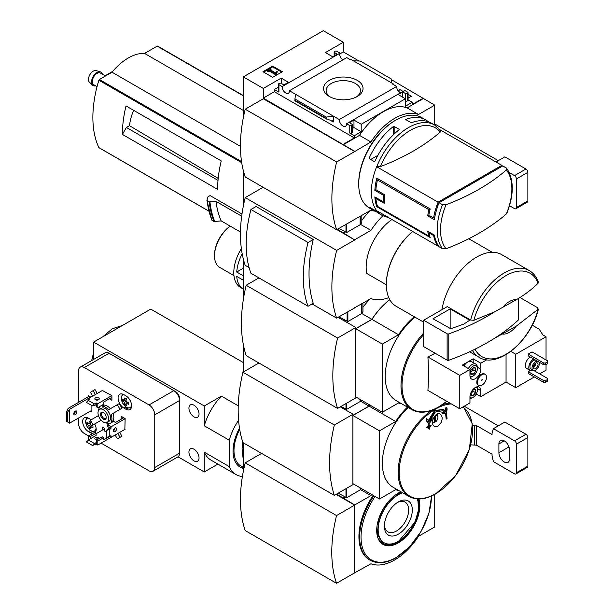 <?xml version="1.0" encoding="UTF-8"?>
<svg xmlns="http://www.w3.org/2000/svg" width="614" height="614" viewBox="0 0 614 614"><rect width="100%" height="100%" fill="white"/><g stroke="black" fill="none" stroke-linecap="round" stroke-linejoin="round"><path stroke-width="0.92" d="M399.545 92.399L400.489 92.568M408.072 96.943L409.147 97.565M342.965 59.811A5.119 2.955 60 0 1 339.534 53.441L339.818 52.988L336.825 51.261A1.343 0.775 0 0 0 334.922 51.261L334.546 51.484A1.343 0.775 0 0 0 334.146 52.029A1.343 0.775 0 0 0 334.546 52.581L337.209 54.124L332.642 56.757L325.405 52.581L343.303 42.243L343.303 51.921L359.075 61.024M391.816 79.927L434.72 105.14L418.533 114.488A52.819 30.493 120 0 0 370.917 141.98L354.731 151.543L263.314 98.762L245.216 109.208L336.641 161.989A131.12 75.706 120 0 0 336.641 229.728L370.917 210.149A52.819 30.493 120 0 0 375.108 211.201M434.72 125.079L434.72 105.14M343.303 42.243L323.309 30.7L243.313 76.88L263.314 88.431L281.22 78.093L288.45 82.268L283.883 84.909L281.22 83.374A1.343 0.775 0 0 0 279.309 83.374L278.933 83.588A1.343 0.775 0 0 0 278.533 84.141A1.343 0.775 0 0 0 278.933 84.686L282.171 86.559L339.534 53.441M400.098 92.798A5.119 2.955 60 0 1 396.675 86.428L392.615 84.087L393.144 83.78L393.144 84.394M404.173 90.757L346.534 123.721L349.78 125.594A1.343 0.775 0 0 0 351.684 125.594L352.068 125.371A1.343 0.775 0 0 0 352.459 124.826A1.343 0.775 0 0 0 352.068 124.274L349.397 122.739L353.971 120.098L361.209 124.274L405.394 98.762L398.156 94.587L402.723 91.946L405.394 93.489A1.343 0.775 0 0 0 407.297 93.489L407.681 93.267A1.343 0.775 0 0 0 408.072 92.714A1.343 0.775 0 0 0 407.681 92.169L404.71 90.45L404.173 90.757M398.002 90.649L399.868 89.575L399.868 92.207M408.072 94.31L411.426 96.245L408.072 98.186M399.868 89.575L402.776 91.248M393.144 83.78L351.377 59.665L350.847 59.972L346.764 57.616L289.401 90.734L339.312 119.546L396.675 86.428M339.818 52.988L339.818 55.452M357.264 96.49A19.74 11.397 180 0 1 329.342 96.49A19.74 11.397 180 0 1 329.342 80.365A19.74 11.397 180 0 1 357.264 80.365A19.74 11.397 180 0 1 357.264 96.49L357.264 96.49M333.018 56.542L331.875 56.319M405.394 93.489L405.394 106.245L412.247 102.285L412.247 104.48L423.292 98.102M339.818 53.932L343.303 51.921M272.662 77.333L282.379 71.723L272.662 66.12L262.953 71.723L272.662 77.333M282.171 86.559A5.119 2.955 -120 0 0 284.313 91.831A5.119 2.955 -120 0 0 288.342 93.297A5.119 2.955 -120 0 0 289.401 90.734M339.312 119.546A5.119 2.955 -120 0 0 341.453 124.819A5.119 2.955 -120 0 0 345.482 126.284A5.119 2.955 -120 0 0 346.534 123.721M412.247 102.285L408.072 99.875M502.39 166.133A52.52 30.324 120 0 0 501.838 165.358L440.292 129.968M506.719 168.313L502.789 165.903L437.582 203.556L438.496 204.086M438.404 245.815L437.582 245.339L437.582 244.464M446.025 248.77A50.463 29.134 -60 0 1 440.514 229.958A50.463 29.134 -60 0 1 446.025 204.784A213.787 123.429 0 0 0 506.366 169.948A50.463 29.134 -60 0 1 506.366 213.925A213.787 123.429 180 0 1 446.025 248.77L442.456 248.685L439.025 246.705A52.52 30.324 -60 0 1 434.374 235.093L433.607 235.538A52.52 30.324 120 0 0 438.074 246.153L376.651 210.694A52.52 30.324 -60 0 1 376.651 166.709L438.074 202.167A52.52 30.324 120 0 0 433.607 217.939L428.848 215.192L427.705 215.852A52.52 30.324 -60 0 1 428.91 209.658L377.48 179.971A52.52 30.324 120 0 0 375.875 189.695L374.839 190.294A52.52 30.324 -60 0 1 376.85 178.137L430.184 208.929A52.52 30.324 120 0 0 428.848 215.192M433.607 235.538L428.848 232.79A52.52 30.324 120 0 0 430.184 237.518L376.85 206.726A52.52 30.324 -60 0 1 374.839 196.894L383.412 201.845A52.52 30.324 -60 0 1 383.412 195.244L374.839 190.294M377.157 210.986A52.251 30.17 -60 0 0 382.345 215.506L379.076 213.618A52.251 30.17 -60 0 1 375.108 210.495L369.398 207.202A52.251 30.17 120 0 0 373.366 210.318L369.551 208.123A52.251 30.17 -60 0 1 358.729 184.2A52.251 30.17 -60 0 1 395.677 120.206A52.251 30.17 -60 0 1 421.803 117.619L425.617 119.814A52.251 30.17 -60 0 1 428.311 121.741M376.766 166.64A52.251 30.17 -60 0 1 434.597 125.003L431.327 123.115A52.251 30.17 120 0 0 411.296 122.769L405.585 119.469A52.251 30.17 -60 0 1 425.617 119.814M399.108 129.293L399.108 129.807L399.108 129.293L394.157 126.438L393.397 126.507A52.251 30.17 -60 0 0 369.398 157.683L369.398 158.757L369.398 157.683M399.108 129.807A52.251 30.17 120 0 0 375.108 160.983L374.348 161.612L369.398 158.757M373.366 210.318A52.251 30.17 120 0 0 376.374 211.7M263.314 88.431L263.314 98.102L354.731 151.32M243.313 76.88L243.313 117.804M343.303 144.29L354.347 137.912L354.347 135.709L361.209 131.749L361.209 124.274M423.292 98.547L407.105 107.887A52.819 30.493 -60 0 0 359.489 135.379L343.303 144.727M349.78 125.594L349.78 133.069A1.343 0.775 0 0 0 351.684 133.069L352.068 132.854A1.343 0.775 0 0 0 352.459 132.302L352.459 124.826M349.78 133.069L354.347 135.709M361.209 131.749L353.971 127.574L352.459 128.441M333.302 122.017L333.302 116.084L326.303 117.097L326.809 119.193L332.481 120.82L333.302 122.017L329.887 120.045M294.881 100.673L295.403 94.203M278.533 87.119L274.358 89.529L278.933 92.169A1.343 0.775 0 0 1 278.533 91.616L278.533 84.141M407.681 93.267L407.681 100.742A1.343 0.775 0 0 0 408.072 100.197L408.072 92.714M407.681 100.742L407.297 100.965A1.343 0.775 0 0 1 405.394 100.965M391.655 82.913L391.816 79.267L391.202 82.652M353.303 60.771L360.311 61.078L391.816 79.267M407.105 107.887L418.533 114.488M359.489 135.379L370.917 141.98M358.729 184.2L358.729 183.102A50.908 29.388 -60 0 1 394.725 120.758L395.677 120.206M354.731 151.543L336.641 161.989M245.216 109.208A131.12 75.706 120 0 0 245.216 176.947L336.641 229.728M281.711 72.107L272.662 66.888L272.662 66.12M272.662 66.888L263.621 72.107M276.592 73.703L277.252 71.539L276.576 71.37L275.709 72.959L270.037 69.681L271.196 69.006L270.475 68.591L267.236 70.464L267.957 70.879L269.124 70.211L275.886 74.11L276.592 73.703L276.592 74.471L277.252 71.539M267.236 70.464L267.236 71.232L267.957 71.646L269.124 70.978L275.886 74.877L275.886 74.11M275.886 74.877L276.592 74.471M269.124 70.978L269.124 70.211M267.957 71.646L267.957 70.879M270.705 70.065L271.196 69.006M354.347 137.912L274.358 91.724L274.358 89.529M353.971 120.098L353.971 127.574M281.22 78.093L281.22 83.374M263.314 98.102L274.358 91.724M402.723 91.946L402.723 97.227M326.303 117.097L294.789 98.908M330.317 97.012A17.161 9.908 180 0 1 326.149 90.749A17.161 9.908 180 0 1 343.303 80.626A17.161 9.908 180 0 1 360.464 90.749A17.161 9.908 180 0 1 356.289 97.012M376.651 166.709L380.381 166.617A213.787 123.429 0 0 0 440.261 132.041L440.192 130.022M446.025 204.784L442.456 204.7L439.025 202.72A52.52 30.324 -60 0 0 434.374 219.697L427.705 215.852M506.366 213.925L506.849 213.288C514.102 194.638 514.064 179.649 506.727 168.313M506.228 167.891L506.366 169.948M434.374 235.093L427.705 231.248A52.52 30.324 -60 0 0 428.91 236.052L377.48 206.365L376.85 206.726M376.743 197.992L375.875 198.491L384.448 203.441A52.52 30.324 120 0 1 384.448 194.646L375.875 189.695M375.875 198.491A52.52 30.324 120 0 0 377.48 206.365M438.074 246.153L438.473 245.922M438.074 202.167L501.838 165.358M434.773 217.272L433.607 217.939M437.582 203.556L437.582 206.626M394.157 134.036L394.157 126.438M393.397 134.758L393.397 126.507M377.948 155.296L370.672 159.494M384.303 201.331L383.412 201.845M429.608 232.345L428.848 232.79M429.562 235.669L428.91 236.052M384.448 194.646L383.412 195.244M378.761 179.234L377.48 179.971M430.184 208.929L428.91 209.658M502.513 307.691A18.857 10.883 -60 0 1 516.251 299.762L494.493 311.912L473.901 320.285L470.623 320.071L447.284 306.593L423.675 320.224L423.675 346.611L447.122 360.149A1.343 0.775 0 0 0 448.788 360.257A215.476 124.404 0 0 0 494.493 338.299L516.251 326.157A18.857 10.883 -60 0 1 502.513 334.085M538.371 282.11L538.064 283.246C532.069 289.248 524.793 294.758 516.251 299.762M337.401 229.283L354.731 239.951L336.825 229.613M243.313 170.546L243.313 206.212M354.539 307.798L370.917 298.558A52.819 30.493 120 0 0 388.754 297.606M263.122 187.278L245.216 197.616L336.641 250.397A131.12 75.706 120 0 0 336.641 318.129L354.731 307.906M343.303 232.691L344.83 231.816M345.206 232.038L343.303 233.136M361.807 220.403A52.819 30.493 -60 0 1 369.927 210.725M245.216 197.616A131.12 75.706 120 0 0 245.216 265.355L249.1 267.597M312.073 303.945L336.641 318.129M250.934 209.497L256.092 206.511L313.232 239.498A131.12 75.706 120 0 0 313.232 303.278L308.067 306.256L250.934 273.268A116.629 67.333 120 0 1 250.934 209.497L308.067 242.484A116.629 67.333 120 0 0 308.067 306.256M130.007 108.233L126.008 105.93A104.771 60.494 120 0 0 122.393 134.405L126.392 127.474L129.493 125.686A40.463 23.363 -60 0 1 133.614 110.32M218.2 178.398L129.493 125.686M218.016 180.37L126.392 127.474M241.985 214.002L210.08 195.59L208.031 196.772L206.933 200.287M209.244 201.906L207.156 200.701A112.991 65.237 -60 0 0 212.014 220.342L214.109 221.547A112.991 65.237 -60 0 1 209.244 201.906L216.051 201.4L241.678 216.197M240.481 232.038L221.17 220.886L214.109 221.547M360.564 224.409L370.917 230.388L354.731 239.729M382.883 215.806A52.819 30.493 120 0 0 370.917 230.388M366.727 273.437L386.344 284.766L366.727 273.437A40.401 23.324 -60 0 1 391.932 219.513M354.731 239.951L336.641 250.397M221.17 220.886A107.603 62.121 -60 0 1 216.051 201.4M157.737 46.227A0.806 0.468 120 0 0 157.215 46.127L144.574 53.426A47.677 27.523 120 0 0 112.024 72.214L99.384 79.513A0.806 0.468 120 0 0 98.862 80.219A104.771 60.494 120 0 0 98.862 147.59A0.806 0.468 120 0 0 99.161 147.767M243.313 110.428L144.574 53.426M240.458 146.37L112.024 72.214M122.393 134.405L217.625 189.381A104.771 60.494 120 0 1 221.24 160.906L126.008 105.93M516.251 326.157L538.401 309.049M475.013 349.197A48.161 27.807 -60 0 0 507.456 353.395A48.161 27.807 -60 0 0 538.064 309.633L537.687 307.744L519.928 297.491M441.942 309.671A50.095 28.927 -60 0 1 466.502 264.657A50.095 28.927 -60 0 1 501.669 254.626L529.207 270.521A50.095 28.927 -60 0 0 470.623 320.071M423.675 322.181L396.168 306.294A47.401 27.369 -60 0 1 386.344 284.597A47.401 27.369 -60 0 1 412.746 231.532M386.344 284.374A46.864 27.054 -60 0 1 386.344 284.152A46.864 27.054 -60 0 1 412.685 231.493M313.232 239.498L308.067 242.484M518.162 298.596L518.162 320.209A1.343 0.775 0 0 0 518.369 319.794L518.369 298.465M518.162 320.209A215.476 124.404 180 0 1 494.493 338.299M423.675 320.224L447.122 333.763A1.343 0.775 0 0 0 448.788 333.87A215.476 124.404 0 0 0 494.493 311.912M450.146 308.896L433.008 318.789L450.699 328.682A209.551 120.981 0 0 0 463.992 323.969L469.748 320.209L450.146 308.896L450.146 328.674M112.753 71.339L104.372 76.174L104.771 76.405M105.055 76.236A2.694 0.86 -136.2 0 0 104.372 76.174M97.05 86.643L93.681 84.694A6.731 3.891 -60 0 1 92.645 79.298A6.731 3.891 -60 0 1 97.043 73.365A6.731 3.891 -60 0 1 100.412 73.035L104.902 75.622M95.646 85.83A7.798 4.505 -60 0 1 92.637 85.239A7.798 4.505 -60 0 1 92.115 78.868A7.798 4.505 -60 0 1 97.043 72.498A7.798 4.505 -60 0 1 100.366 71.861A7.798 4.505 -60 0 1 102.377 74.171M92.637 85.239L89.429 82.169A6.731 3.891 -60 0 1 88.976 76.666A6.731 3.891 -60 0 1 93.236 71.163A6.731 3.891 -60 0 1 96.099 70.618L100.366 71.861M498.284 160.63L434.72 123.928M509.513 205.721L514.524 208.614A2.694 1.558 -120 0 0 515.867 208.745L527.296 202.152A2.694 1.558 -120 0 0 527.856 200.916L527.856 172.327A2.694 1.558 -120 0 0 525.952 169.027L504.846 156.846L495.974 161.966M515.867 208.745A2.694 1.558 -120 0 0 516.428 207.517L516.428 178.927A2.694 1.558 -120 0 0 514.524 175.627L509.244 172.572M361.807 215.414L361.807 222.491L360.748 224.179A2.694 1.558 180 0 1 360.119 224.747L346.733 232.476L338.92 228.408M243.313 268.211L236.728 272.017A32.319 18.658 -60 0 1 242.192 253.835M241.363 248.624A32.319 18.658 -60 0 0 240.488 287.406L243.313 289.041A32.319 18.658 -60 0 1 236.728 276.415L243.313 280.214M475.482 368.116A3.891 2.241 -60 0 1 475.482 371.293L475.482 368.116L473.102 367.901A3.891 2.241 -60 0 1 475.482 368.116M470.715 374.041L473.102 374.248A3.891 2.241 -60 0 1 470.715 374.041A3.891 2.241 -60 0 1 470.347 372.667A3.891 2.241 -60 0 1 470.715 370.864A3.891 2.241 -60 0 1 473.102 367.901M475.482 371.293A3.891 2.241 -60 0 1 473.102 374.248L475.482 371.293L473.003 369.858L473.003 367.963M473.333 389.115A3.891 2.241 -60 0 1 475.482 389.445A3.891 2.241 -60 0 1 475.482 392.622L475.482 389.445L473.102 389.238M470.715 395.37L473.102 395.585A3.891 2.241 -60 0 1 470.715 395.37A3.891 2.241 -60 0 1 470.362 394.257M475.482 392.622A3.891 2.241 -60 0 1 473.102 395.585L475.482 392.622L473.003 391.195L473.003 389.468A3.369 1.942 -60 0 1 473.003 389.606A3.369 1.942 -60 0 1 471.813 392.676L473.003 391.195M532.046 351.891L528.232 354.086L528.232 355.851L543.659 364.754L545.57 364.754L547.473 363.657L547.473 360.794L532.046 351.891M533.766 359.036A6.731 3.891 120 0 0 533.566 359.144A6.731 3.891 120 0 0 529.168 365.084A6.731 3.891 120 0 0 530.204 370.48L526.774 368.5A6.731 3.891 -60 0 1 525.737 363.104A6.731 3.891 -60 0 1 530.143 357.171A6.731 3.891 -60 0 1 530.335 357.064M510.825 351.408L515.76 354.255L515.76 387.68L534.333 376.958M539.66 373.88L546.046 370.196L546.046 364.478M515.76 354.255L546.046 336.771L546.046 359.973M530.266 370.511L528.232 371.685L528.232 373.442L543.659 382.345L545.57 382.345L547.473 381.248L547.473 378.393L533.835 370.518M478.72 385.531L478.152 385.201A6.462 3.73 -60 0 1 478.152 377.733A6.462 3.73 -60 0 1 484.615 374.003L485.19 374.333A6.462 3.73 120 0 0 480.209 376.06A6.462 3.73 120 0 0 477.385 382.568A6.462 3.73 120 0 0 478.72 385.531A6.462 3.73 120 0 0 481.952 385.208A6.462 3.73 120 0 0 486.181 379.513A6.462 3.73 120 0 0 485.19 374.333M435.126 353.227A268.564 155.058 0 0 1 427.912 356.972L459.771 375.369L469.956 369.482L469.956 375.53A7.675 4.428 -60 0 0 471.544 379.045A7.675 4.428 -60 0 0 477.462 376.988A7.675 4.428 -60 0 0 480.816 369.267L480.816 363.219L486.81 359.75M459.771 375.369L459.771 408.794L469.956 402.914L469.956 396.867A7.675 4.428 -60 0 1 473.31 389.138A7.675 4.428 -60 0 1 479.219 387.081A7.675 4.428 -60 0 1 480.816 390.596L477.377 388.616M476.226 393.996L480.816 396.644L480.816 390.596M480.816 396.644L506.051 382.077L515.76 387.68M506.051 354.623L506.051 382.077M473.194 362.582L473.194 358.814L462.342 365.084L469.956 369.482M473.194 358.814L480.816 363.219M546.046 336.771L542.807 334.899L539.207 329.196L532.238 325.174M427.912 356.972A268.686 155.127 60 0 1 427.912 390.404L459.771 408.794M423.675 333.049A52.52 30.324 -60 0 0 411.879 409.684L396.084 400.566A52.52 30.324 -60 0 1 386.797 363.158A52.52 30.324 -60 0 1 415.079 317.215M414.289 316.763A52.819 30.493 120 0 0 398.54 334.737L382.345 344.086L382.345 412.255L398.54 402.914A52.819 30.493 120 0 0 401.663 403.789M243.313 258.954L243.313 299.678M344.063 320.661L344.83 320.224M344.446 320.884L345.206 320.439M362.951 307.261A52.819 30.493 -60 0 1 369.927 299.133M389.767 299.655A52.819 30.493 120 0 0 371.869 319.341L361.707 313.47M371.869 319.341L355.874 328.582L355.874 327.477L337.593 338.038A141.274 81.562 120 0 0 337.593 408.41L355.874 397.857L355.874 396.974M389.806 299.732A52.819 30.493 120 0 0 371.946 319.387L355.759 328.736L355.759 396.905L382.345 412.255M398.54 334.737L371.946 319.387M382.345 344.086L355.759 328.736M258.931 277.889L246.176 285.257A141.274 81.562 120 0 0 246.176 355.629L337.593 408.41M337.969 317.361L355.874 327.477M246.176 285.257L337.593 338.038M481.952 380.373L482.228 379.46L481.576 380.15L481.952 380.373M468.352 368.553A7.406 4.275 -60 0 1 475.85 364.117L471.468 361.585A7.406 4.275 120 0 0 467.768 361.953A7.406 4.275 120 0 0 463.969 366.028M530.204 370.48A6.731 3.891 120 0 0 533.205 370.342M535.4 359.981A5.119 2.955 120 0 0 533.566 360.464A5.119 2.955 120 0 0 530.227 364.977A5.119 2.955 120 0 0 531.01 369.075L533.106 370.288A5.119 2.955 120 0 0 537.879 367.886A5.119 2.955 120 0 0 538.785 361.938M537.496 361.193A5.119 2.955 120 0 0 535.661 361.677A5.119 2.955 120 0 0 532.323 366.19A5.119 2.955 120 0 0 533.106 370.288M535.661 363.104A3.369 1.942 120 0 0 533.466 366.074A3.369 1.942 120 0 0 533.98 368.768A3.369 1.942 120 0 0 537.35 366.827A3.369 1.942 120 0 0 537.35 362.943A3.369 1.942 120 0 0 535.661 363.104M533.374 366.412A2.709 1.566 120 0 0 535.001 363.595M533.297 367.533A3.369 1.942 120 0 0 535.93 362.966M528.232 354.086L543.659 362.997L543.659 364.754M543.659 362.997L545.57 362.997L545.57 364.754M545.57 362.997L547.473 361.899M528.232 371.685L543.659 380.588L543.659 382.345M543.659 380.588L545.57 380.588L545.57 382.345M545.57 380.588L547.473 379.49M476.057 387.119A6.063 3.5 -60 0 1 477.385 389.936A6.063 3.5 -60 0 1 473.102 397.358A6.063 3.5 -60 0 1 469.956 397.588M472.143 397.91L473.102 397.358L472.143 397.91A7.406 4.275 -60 0 1 469.956 398.616M477.009 386.812A7.406 4.275 -60 0 1 477.385 388.839L477.385 389.936M469.956 369.528A6.063 3.5 -60 0 1 474.66 365.568A6.063 3.5 -60 0 1 477.385 368.607A6.063 3.5 -60 0 1 473.102 376.029A6.063 3.5 -60 0 1 470.002 376.282M472.143 376.574L473.102 376.029L472.143 376.574A7.406 4.275 -60 0 1 470.209 377.265M475.85 364.117A7.406 4.275 -60 0 1 477.385 367.502L477.385 368.607M470.401 394.134L471.813 392.676A3.369 1.942 -60 0 1 470.508 393.797M473.102 395.585L470.623 394.157M472.987 367.97A3.369 1.942 -60 0 1 473.003 368.277A3.369 1.942 -60 0 1 471.813 371.34L473.003 369.858M470.393 372.805L471.813 371.34A3.369 1.942 -60 0 1 470.362 372.529M473.102 374.248L470.623 372.821M243.313 275.816L236.728 272.017M233.949 275.625L219.766 267.435A25.389 14.659 -60 0 1 214.509 255.815A25.389 14.659 -60 0 1 230.273 226.144M214.509 255.815L214.509 255.155A24.575 14.191 -60 0 1 230.219 226.113M362.951 303.162L362.951 311.551L361.884 313.247A2.694 1.558 180 0 1 361.262 313.815L347.877 321.544L338.92 316.816M243.313 344.508L243.313 372.015M344.063 409.07L344.83 408.632M345.206 408.847L344.446 409.292M446.524 407.566A269.239 206.573 87.8 0 1 445.818 411.541L443.638 409.446L434.965 410.943L428.718 421.411A269.239 75.192 -138.1 0 0 427.006 418.832A267.765 198.145 81.1 0 1 426.745 420.667A269.277 75.2 41.9 0 1 428.818 423.821A265.985 204.078 -27.8 0 0 431.872 420.214A268.433 198.637 -98.9 0 0 432.141 418.372A265.77 203.909 152.2 0 1 429.731 421.25L435.372 411.986L443.108 410.689L444.981 412.447A265.77 74.217 -161.9 0 1 442.349 412.478A268.433 92.63 45.1 0 1 443.009 413.79A265.985 74.279 18.1 0 0 446.294 413.729A269.277 206.603 -92.2 0 0 447.184 408.87A267.765 92.399 -134.9 0 0 446.524 407.566L445.948 407.236A269.239 206.573 87.8 0 1 445.311 410.858M428.242 420.69L434.528 410.513L443.546 409.392M427.006 418.832L426.438 418.502A267.765 198.145 81.1 0 1 426.17 420.337A269.277 75.2 41.9 0 1 428.242 423.491L428.818 423.821M426.745 420.667L426.17 420.337M432.141 418.372L431.565 418.042A265.77 203.909 152.2 0 1 430.168 419.723M444.981 412.447L444.406 412.117A265.77 74.217 -161.9 0 1 441.773 412.147A268.433 92.63 45.1 0 1 442.433 413.46L443.009 413.79M442.349 412.478L441.773 412.147M446.739 419.086A267.059 154.183 0 0 0 447.099 418.855A269.047 155.334 -120 0 0 446.562 414.143L445.994 413.813A266.299 153.746 180 0 1 445.626 414.043A269.07 155.35 60 0 1 446.163 418.756L446.739 419.086A269.07 155.35 60 0 0 446.201 414.373L445.626 414.043M431.097 425.448A266.653 153.953 180 0 1 429.309 426.4A269.07 155.35 -120 0 0 429.056 424.274A266.299 153.746 180 0 1 428.656 424.481A269.047 155.334 60 0 1 428.91 426.607A266.653 153.953 180 0 1 427.106 427.544A268.924 155.265 60 0 1 427.16 428.019A266.729 153.991 0 0 0 428.963 427.075A269.047 155.334 60 0 1 429.201 429.194A267.059 154.183 0 0 0 429.6 428.979A269.07 155.35 -120 0 0 429.363 426.868A266.729 153.991 0 0 0 431.151 425.916A269.17 155.403 -120 0 0 431.097 425.448L430.521 425.118A266.653 153.953 180 0 1 429.24 425.801M429.056 424.274L428.488 423.944A266.299 153.746 180 0 1 428.088 424.151A269.047 155.334 60 0 1 428.342 426.277A266.653 153.953 180 0 1 426.538 427.214A268.924 155.265 60 0 1 426.592 427.689L427.16 428.019M428.656 424.481L428.088 424.151M428.91 426.607L428.342 426.277M427.106 427.544L426.538 427.214M428.465 427.344A269.047 155.334 60 0 1 428.626 428.864L429.201 429.194M441.205 422.455L438.028 426.154L434.459 426.369C429.324 423.898 435.357 410.919 440.207 414.135C442.372 415.847 442.702 418.618 441.205 422.455M436.884 414.212A5.388 3.108 -60 0 1 436.945 414.35L437.736 416.284A3.991 2.302 -60 0 1 435.671 421.826L433.96 421.995M435.487 415.21L435.671 415.448A3.991 2.302 -60 0 1 437.736 416.284M434.535 416.277L434.535 422.486A3.991 2.302 -60 0 1 434.098 422.585A3.991 2.302 -60 0 1 432.532 421.787M435.671 415.448L435.671 421.826M369.751 404.987A52.819 30.493 120 0 0 369.014 406.1L360.564 401.218M340.256 406.867L353.019 414.235L353.019 415.34L369.014 406.1M353.019 414.235L334.354 425.011A141.274 81.562 120 0 0 334.354 495.391L353.019 484.615L353.019 483.732M369.828 405.033A52.819 30.493 120 0 0 369.091 406.146L352.904 415.494L352.904 483.663L379.49 499.013L395.677 489.673A52.819 30.493 120 0 0 398.808 490.548M407.435 407.12A52.819 30.493 120 0 0 395.677 421.496L379.49 430.844L379.49 499.013M369.091 406.146L395.677 421.496M352.904 415.494L379.49 430.844M431.696 410.344A52.52 30.324 -60 0 0 400.32 456.662A52.52 30.324 -60 0 0 409.024 496.442L393.229 487.324A52.52 30.324 -60 0 1 408.156 407.535M433.538 422.662A6.731 3.891 -60 0 1 432.816 423.146A6.731 3.891 -60 0 1 432.609 423.261M437.506 413.959A6.731 3.891 -60 0 1 437.521 415.762M258.931 362.997L242.937 372.23L334.354 425.011M242.937 372.23A141.274 81.562 120 0 0 242.937 442.61L334.354 495.391M361.301 400.105L360.748 400.996A2.694 1.558 180 0 1 360.119 401.564L346.733 409.292L341.016 406.43M354.447 572.962L370.917 563.782A52.819 30.493 120 0 0 418.533 536.291L434.72 526.95L434.72 494.423M354.639 505.122L336.541 515.568A131.12 75.706 120 0 0 336.541 583.3L354.639 572.854L354.639 505.122L336.065 494.4M336.641 494.07L354.731 504.954L354.731 573.131M243.313 442.824L243.313 471.437M343.303 497.916L344.83 497.041M345.206 497.256L343.303 498.353M360.564 489.627L370.917 495.605L354.731 504.954M371.662 494.493A52.819 30.493 120 0 0 370.917 495.605M373.182 495.375A50.64 29.234 120 0 0 369.405 559.799L370.158 560.237A50.64 29.234 -60 0 1 373.926 495.805M261.602 453.385L245.216 462.841L336.541 515.568M245.216 462.841A131.12 75.706 120 0 0 245.216 530.573L336.541 583.3M381.463 542.615A29.894 17.261 120 0 0 381.916 542.768M398.348 534.157A19.74 11.397 -60 0 1 384.387 526.098A19.74 11.397 -60 0 1 398.348 501.922A19.74 11.397 -60 0 1 412.309 509.981A19.74 11.397 -60 0 1 398.348 534.157M397.404 502.505A17.161 9.908 -60 0 1 404.91 502.014A17.161 9.908 -60 0 1 407.788 515.706A17.161 9.908 -60 0 1 396.521 531.003A17.161 9.908 -60 0 1 387.756 531.739A17.161 9.908 -60 0 1 384.418 524.993M242.683 441.842L242.077 448.711L243.182 459.226M239.506 428.173A35.013 20.216 120 0 0 240.281 467.216A35.013 20.216 120 0 0 243.313 468.444M242.4 476.541A43.517 25.12 -60 0 1 236.037 474.576A43.517 25.12 -60 0 1 229.222 466.579L229.222 440.192A43.517 25.12 -60 0 1 238.57 420.237M95.899 399.944L96.091 399.445M111.901 397.304L103.712 402.032L103.712 404.235L97.81 407.642L97.81 403.682L111.809 395.6M96.283 404.695L96.283 406.76L97.81 407.642M88.669 400.167L88.669 398.402L89.966 399.284L88.286 400.382L94.379 403.905L95.907 403.022L97.81 403.682M90.189 436.669L90.189 438.872L96.091 435.464L96.091 433.261L90.189 436.669L88.669 435.794L94.571 432.379L96.091 433.261M88.669 439.747L88.669 435.794M89.813 439.087L86.382 441.95L92.476 445.465L95.907 444.367L97.81 445.027L97.81 441.067L103.712 437.659L103.712 439.862L109.614 436.454L111.142 437.329L111.142 436.009M88.286 439.969L94.379 443.485L96.667 442.61L96.283 440.192L97.81 441.067M96.283 440.192L102.185 436.784L103.712 437.659M125.141 418.694L111.142 426.776L110.758 428.756L109.238 429.631L106.567 430.291L109.614 427.214L111.142 428.096M111.142 426.776L107.711 424.796L113.613 421.388L115.524 422.486L123.713 417.758M109.507 427.59L107.711 426.553L107.711 424.796M113.951 430.376L113.421 430.291M124.849 429.416L125.141 418.579L121.142 416.277L121.142 418.909L123.422 417.589M106.567 432.164L104.664 431.066L104.664 428.426L102.377 427.106L102.377 430.076M109.614 398.624L111.901 397.634M109.614 398.954L111.901 400.274L111.901 395.654L102.377 390.489M123.898 408.08L125.809 409.177A8.212 4.743 -120 0 0 129.915 409.584A8.212 4.743 -120 0 0 131.173 403.007A8.212 4.743 -120 0 0 125.809 395.769L123.898 394.664A8.212 4.743 -120 0 0 119.791 394.257A8.212 4.743 -120 0 0 118.533 400.842A8.212 4.743 -120 0 0 123.898 408.08L125.931 406.905M91.156 419.807A8.212 4.743 -120 0 0 90.381 419.301L88.477 418.195A8.212 4.743 -120 0 0 84.371 417.789A8.212 4.743 -120 0 0 83.113 424.374A8.212 4.743 -120 0 0 88.477 431.611L90.381 432.709A8.212 4.743 -120 0 0 92.653 433.492M95.07 432.67A8.212 4.743 -120 0 0 94.686 423.99M90.381 411.157L91.9 412.04L91.9 405.555M90.857 397.143L88.094 395.546L88.094 396.867M78.569 417.981L78.569 423.545A8.082 4.666 -120 0 0 84.287 433.438L88.669 435.971M101.087 443.139L149.041 470.823A8.082 4.666 -120 0 0 153.078 471.222A8.082 4.666 -120 0 0 154.751 467.523L154.751 414.834A8.082 4.666 -120 0 0 149.041 404.933L84.287 367.548A8.082 4.666 -120 0 0 80.242 367.149A8.082 4.666 -120 0 0 78.569 370.848L78.569 402.362M113.437 421.488L113.007 420.736A9.425 5.442 -120 0 0 113.007 413.414L121.956 408.249L119.262 403.582L108.409 409.845A9.425 5.442 -120 0 0 102.062 406.184L101.632 405.432M119.262 437.79L121.956 436.239L119.722 432.371M95.016 423.798L101.157 420.252L93.113 424.896L90.419 420.229L98.463 415.586M110.313 408.747A9.425 5.442 -120 0 0 103.973 405.086L103.536 404.334M97.25 393.451L95.016 389.583L90.419 392.239L92.653 396.107M111.618 437.053L97.81 445.027M91.9 410.282L69.62 423.146L67.379 421.849L67.379 412.393L69.62 409.292L68.1 408.41L66.527 411.902L67.379 412.393M69.62 423.146L69.62 409.292L90.765 397.089M66.527 411.902L66.527 421.357L67.379 421.849M68.1 408.41L89.237 396.207M105.777 422.77A9.425 5.442 -120 0 0 108.409 423.391L108.839 424.144M115.125 435.027L117.358 438.895L120.052 437.337L117.819 433.476M113.007 420.736L111.103 421.833A9.425 5.442 -120 0 0 111.103 414.511L121.956 408.249M111.533 422.585L111.103 421.833M120.052 437.337L121.956 436.239M113.007 413.414L111.103 414.511M103.973 405.086L102.062 406.184M95.347 394.549L93.113 390.688M98.938 406.99L99.376 407.742A9.425 5.442 -120 0 0 98.593 410.329M193.986 405.225A7.138 4.121 -120 0 0 190.417 404.872A7.138 4.121 -120 0 0 190.417 413.107A7.138 4.121 -120 0 0 197.554 417.228A7.138 4.121 -120 0 0 198.652 411.51A7.138 4.121 -120 0 0 193.986 405.225M193.986 449.202A7.138 4.121 -120 0 0 190.417 448.849A7.138 4.121 -120 0 0 190.417 457.092A7.138 4.121 -120 0 0 197.554 461.214A7.138 4.121 -120 0 0 198.652 455.496A7.138 4.121 -120 0 0 193.986 449.202M229.222 466.579L204.27 452.173L204.27 471.966L178.022 456.816M229.222 440.192L204.27 425.786L204.27 405.992L93.62 342.105L150.752 309.118L243.313 362.559M93.62 359.428L93.62 342.105M153.078 471.222L177.837 456.931A8.082 4.666 -120 0 0 179.511 453.232L179.511 398.294A5.388 3.108 -120 0 0 175.704 391.694L110.95 354.309A5.388 3.108 -120 0 0 110.413 354.048M204.27 471.966L217.893 464.1M204.27 405.992L221.416 396.099L238.24 405.816M154.751 414.834L179.511 400.535A8.082 4.666 -120 0 0 173.8 390.642L109.046 353.257A8.082 4.666 -120 0 0 105.002 352.858L80.242 367.149M120.052 409.346L117.358 404.68M107.105 422.417L109.008 421.319A7.545 4.352 -120 0 0 110.159 415.279A7.545 4.352 -120 0 0 105.24 408.632A7.545 4.352 -120 0 0 101.463 408.256L99.56 409.354A7.545 4.352 -120 0 0 99.56 418.065A7.545 4.352 -120 0 0 107.105 422.417A7.545 4.352 -120 0 0 108.256 416.376A7.545 4.352 -120 0 0 103.329 409.73A7.545 4.352 -120 0 0 99.56 409.354M103.329 412.593A4.037 2.333 -120 0 0 100.473 414.243A4.037 2.333 -120 0 0 103.329 419.185A4.037 2.333 -120 0 0 106.191 417.535A4.037 2.333 -120 0 0 103.329 412.593L103.329 412.593M103.605 412.761A3.308 1.911 -120 0 0 102.193 412.723A3.308 1.911 -120 0 0 102.193 416.545A3.308 1.911 -120 0 0 105.501 418.456A3.308 1.911 -120 0 0 106.176 417.221M75.338 414.734A2.226 1.282 -60 0 1 74.225 414.841A2.226 1.282 -60 0 1 73.88 413.061A2.226 1.282 -60 0 1 75.338 411.104A2.226 1.282 -60 0 1 76.443 410.996A2.226 1.282 -60 0 1 76.788 412.777A2.226 1.282 -60 0 1 75.338 414.734M73.764 413.882A2.226 1.282 120 0 0 75.384 411.081M92.983 425.962A15.611 9.01 120 0 0 92.983 427.666A16.125 9.31 180 0 1 90.404 426.6A16.125 9.31 120 0 0 90.772 428.94A15.611 9.01 180 0 1 89.291 428.088A16.125 9.31 -60 0 1 88.93 425.74A16.125 9.31 180 0 1 87.081 424.259A15.611 9.01 -60 0 1 87.081 422.547A16.125 9.31 0 0 0 88.93 424.036A16.125 9.31 -60 0 1 89.291 421.273A15.611 9.01 0 0 0 90.772 422.125A16.125 9.31 120 0 0 90.404 424.888A16.125 9.31 0 0 0 92.983 425.962M128.595 402.538A15.611 9.01 120 0 0 128.595 404.242A16.125 9.31 180 0 1 126.016 403.175A16.125 9.31 120 0 0 126.384 405.524A15.611 9.01 180 0 1 124.911 404.664A16.125 9.31 -60 0 1 124.542 402.324A16.125 9.31 180 0 1 122.693 400.835A15.611 9.01 -60 0 1 122.693 399.131A16.125 9.31 0 0 0 124.542 400.62A16.125 9.31 -60 0 1 124.911 397.849A15.611 9.01 0 0 0 126.384 398.701A16.125 9.31 120 0 0 126.016 401.472A16.125 9.31 0 0 0 128.595 402.538M90.473 427.405L89.291 428.088M92.077 425.632L90.404 426.6M90.596 423.077L88.93 424.036M88.262 423.568L87.081 424.259M90.404 424.888L88.93 425.74M126.093 403.981L124.911 404.664M127.689 402.208L126.016 403.175M126.215 399.653L124.542 400.62M123.874 400.151L122.693 400.835M126.016 401.472L124.542 402.324M98.662 399.722A2.226 1.282 0 0 0 98.616 399.699A2.226 1.282 0 0 0 95.431 399.722M96.667 403.022L96.667 404.779L92.476 405.885L94.379 403.905M88.286 400.382L86.382 402.362L92.476 405.885M95.477 399.752A2.226 1.282 180 0 1 94.825 398.847A2.226 1.282 180 0 1 97.043 397.565A2.226 1.282 180 0 1 99.268 398.847A2.226 1.282 180 0 1 97.895 400.029A2.226 1.282 180 0 1 95.477 399.752M88.669 398.402L102.668 390.32M95.431 439.309A2.226 1.282 180 0 1 98.186 439.087M92.476 445.465L94.379 443.485M97.112 439.716A2.226 1.282 180 0 1 95.477 439.34A2.226 1.282 180 0 1 94.825 438.427A2.226 1.282 180 0 1 97.043 437.145A2.226 1.282 180 0 1 99.268 438.427A2.226 1.282 180 0 1 99.268 438.465M96.091 433.699L104.664 428.756M114.948 431.665A2.226 1.282 -60 0 1 113.836 431.78A2.226 1.282 -60 0 1 113.836 429.209A2.226 1.282 -60 0 1 116.061 427.927A2.226 1.282 -60 0 1 116.399 429.708A2.226 1.282 -60 0 1 114.948 431.665M106.567 430.291L106.567 437.329L109.238 436.669L109.238 429.631M109.238 436.669L110.758 435.794M125.141 429.247L111.142 437.329M113.375 430.813A2.226 1.282 120 0 0 113.429 430.79A2.226 1.282 120 0 0 114.995 428.012M204.27 425.786A43.517 25.12 -60 0 1 221.416 396.099M236.037 474.576L211.086 460.17A43.517 25.12 -60 0 1 204.27 452.173M470.662 444.851L476.449 445.173L492.052 454.176L492.052 455.588A59.259 34.215 -120 0 0 493.418 461.651L514.524 473.839A2.694 1.558 -120 0 0 515.867 473.97A2.694 1.558 -120 0 0 516.428 472.734L516.428 444.145A2.694 1.558 -120 0 0 514.524 440.844L493.418 428.664A59.259 34.215 -120 0 0 492.052 433.146L492.052 434.559L476.449 425.548L472.427 425.226M498.284 425.847L464.253 406.199M515.867 473.97L527.296 467.369A2.694 1.558 -120 0 0 527.856 466.141L527.856 437.552A2.694 1.558 -120 0 0 525.952 434.251L504.846 422.064L493.418 428.664M498.906 443.93L498.906 452.725A7.545 4.352 -120 0 0 502.198 460.316A7.545 4.352 -120 0 0 508.008 462.334A7.545 4.352 -120 0 0 509.574 458.881L509.574 450.085A7.545 4.352 -120 0 0 506.281 442.494A7.545 4.352 -120 0 0 500.464 440.476A7.545 4.352 -120 0 0 498.906 443.93L504.24 440.852M361.301 488.514L360.748 489.404A2.694 1.558 180 0 1 360.119 489.972L346.733 497.693L338.161 493.188M278.933 84.686L278.933 92.169M351.684 125.594L351.684 133.069M352.068 125.371L352.068 132.854M407.297 93.489L407.297 100.965M334.546 52.581L334.546 55.659M326.303 118.441L294.789 100.251M380.381 166.617A50.187 28.973 -60 0 1 440.261 132.041M442.456 248.685A52.52 30.324 -60 0 1 442.456 204.7M473.901 320.285A48.161 27.807 -60 0 1 505.982 275.64A48.161 27.807 -60 0 1 538.064 283.246M214.839 221.669A112.646 65.038 -60 0 1 209.957 202.037M243.313 95.838L157.215 46.127M241.555 161.589L99.384 79.513M241.716 162.695L98.862 80.219M208.821 211.078L98.862 147.59M538.417 309.057C531.11 340.463 497.9 369.267 479.112 357.294A50.095 28.927 -60 0 1 472.442 350.44M447.122 333.763L447.122 360.149M448.788 333.87L448.788 360.257M469.748 320.209L469.748 320.646M106.813 75.23A16.164 9.333 -60 0 1 109.806 73.035A16.164 9.333 -60 0 1 112.262 71.922M516.428 178.927L527.856 172.327M514.524 175.627L525.952 169.027M516.428 207.517L527.856 200.916M345.974 232.476L345.974 224.34M346.733 232.476L346.733 223.895M360.748 224.179L360.748 216.028M360.119 224.747L360.119 216.389M446.693 401.241A51.868 29.948 -60 0 1 438.695 406.875A51.868 29.948 -60 0 1 402.838 394.096A51.868 29.948 -60 0 1 423.675 334.561M480.816 369.267L477.377 367.279M347.11 321.544L347.11 312.089M347.877 321.544L347.877 311.643M361.884 313.247L361.884 303.776M361.262 313.815L361.262 304.137M462.833 407.021A51.868 29.948 -60 0 1 469.426 448.911A51.868 29.948 -60 0 1 435.84 493.633A51.868 29.948 -60 0 1 399.161 472.458A51.868 29.948 -60 0 1 451.374 403.943M442.118 404.856A52.52 30.324 -60 0 1 449.893 403.091M345.974 409.292L345.974 403.575M346.733 409.292L346.733 403.129M360.748 400.996L360.748 399.783M360.119 401.564L360.119 399.422M418.111 498.959A29.894 17.261 -60 0 1 397.895 542.193A29.894 17.261 -60 0 1 382.952 543.674L377.188 533.942L379.168 517.94L388.332 501.868L401.172 491.914M418.948 498.975A30.5 17.606 -60 0 1 398.279 542.899A30.5 17.606 -60 0 1 376.75 528.9A30.5 17.606 -60 0 1 400.919 491.76M431.404 496.066A49.757 28.728 -60 0 1 396.222 557.443A49.757 28.728 -60 0 1 362.843 548.931A49.757 28.728 -60 0 1 375.116 496.488M417.236 498.913A28.551 16.486 -60 0 1 398.348 541.348A28.551 16.486 -60 0 1 378.278 527.119A28.551 16.486 -60 0 1 402.669 492.773M417.796 498.944L418.602 509.789L414.918 522.268L398.125 541.847C390.665 545.232 385.546 545.7 382.768 543.26A29.625 17.108 -60 0 1 378.792 539.138M89.813 399.062L89.813 399.507M96.667 442.61L96.667 444.367M84.287 367.548L109.046 353.257M149.041 404.933L173.8 390.642M154.751 467.523L179.511 453.232M239.713 429.439A33.67 19.441 120 0 0 243.313 467.07M92.568 431.45L90.381 432.709M90.488 430.452L88.477 431.611M127.935 407.949L125.809 409.177M95.753 431.135A8.082 4.666 -120 0 0 95.991 430.982L92.622 431.465L90.358 430.353L87.142 426.676L85.63 420.843L87.065 417.581M88.032 417.965A7.345 4.244 -120 0 0 88.301 428.357A7.345 4.244 -120 0 0 96.06 427.858M123.667 394.533A7.345 4.244 -120 0 0 123.598 404.519A7.345 4.244 -120 0 0 131.596 405.232M95.907 442.61L95.907 444.367M95.907 403.022L95.907 404.779M110.758 428.756L109.238 427.874M474.307 425.111L474.307 444.713M476.449 425.548L476.449 445.173M516.428 444.145L527.856 437.552M514.524 440.844L525.952 434.251M516.428 472.734L527.856 466.141M498.906 452.725L508.975 446.908M345.974 497.693L345.974 488.683M346.733 497.693L346.733 488.237M360.748 489.404L360.748 488.191M360.119 489.972L360.119 487.831M334.146 52.029L334.146 55.889M326.809 119.193L294.835 100.734M440.622 130.406L434.597 125.003M382.345 215.506L389.138 217.901M538.386 282.102C536.513 276.899 533.451 273.038 529.207 270.521M211.815 220.134L206.926 200.41M243.313 95.561L157.614 46.088M208.844 211.155L98.984 147.728M479.112 357.294L469.572 351.791M492.221 252.277L468.781 238.746M386.344 284.152L386.344 284.597M411.879 409.684C419.416 413.744 428.303 412.892 438.542 407.12L446.785 401.295M434.098 422.585L432.555 422.8M409.024 496.442C416.561 500.502 425.448 499.65 435.687 493.879L455.718 475.52L469.349 449.433L472.266 423.837L463.393 406.698M370.158 560.237C377.51 564.182 386.129 563.36 396.015 557.781L409.691 546.744L421.235 531.141L428.925 513.327L431.596 495.982M382.768 543.26L381.117 542.308M102.638 336.902L112.239 328.782L122.462 325.451M91.686 360.548L93.62 352.52M239.821 466.932L243.313 468.152M122.716 394.127L121.242 397.419L122.754 403.26L125.97 406.936L128.242 408.041L131.327 407.734"/></g></svg>
